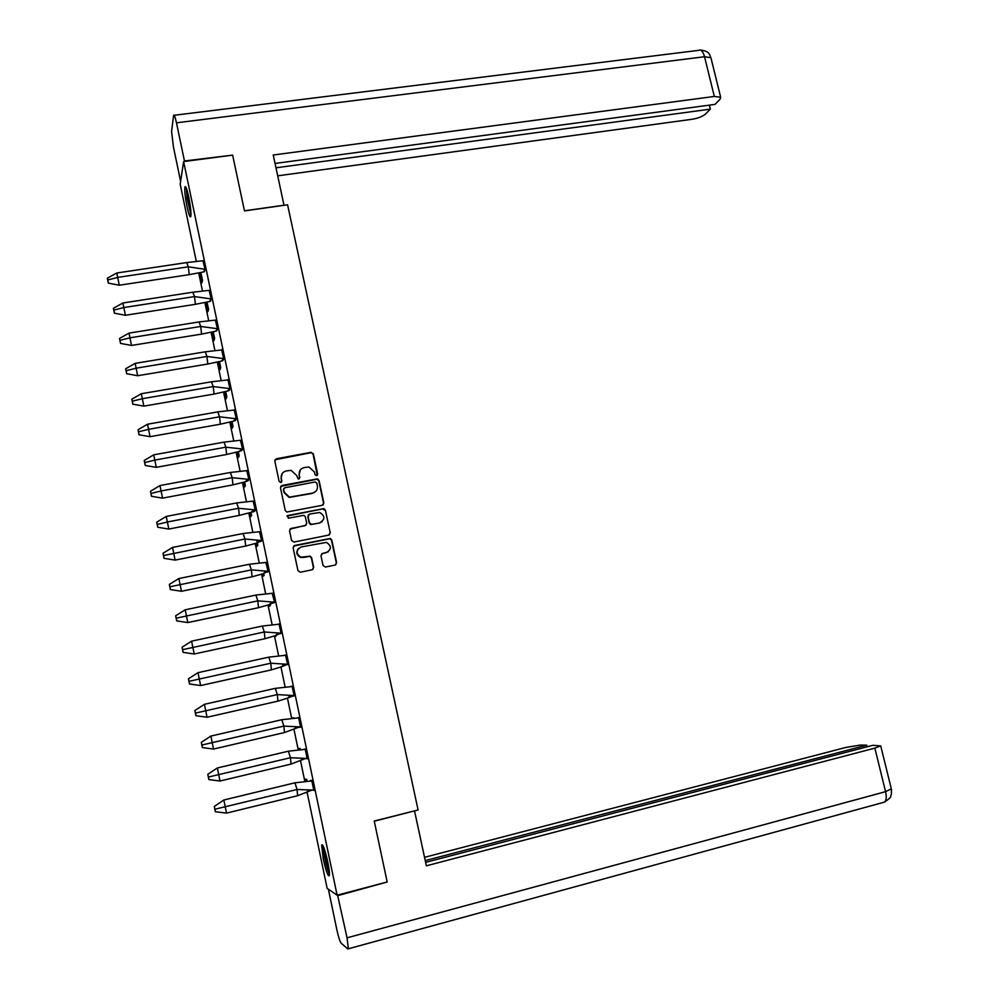 <?xml version="1.0" encoding="UTF-8"?>
<svg xmlns="http://www.w3.org/2000/svg" width="999" height="999" viewBox="0 0 999 999"><rect width="100%" height="100%" fill="white"/><g stroke="black" fill="none" stroke-linecap="round" stroke-linejoin="round"><path stroke-width="1.5" d="M316.633 475.699L317.682 474.1L313.361 453.883L311.039 452.335L276.348 458.766L274.812 461.038L279.121 481.406L280.756 482.492L281.83 480.894L281.268 478.259C280.869 474.463 282.505 472.028 286.176 470.954L291.109 470.354L296.553 475.374L298.289 479.095L299.812 477.485L299.25 474.862C298.838 471.078 300.462 468.656 304.121 467.594L308.953 466.983L314.448 471.99L314.997 474.612L316.633 475.699M317.245 475.399L313.099 454.22L311.338 452.647L274.987 459.777M281.481 482.117L281.268 478.259M299.413 478.746L299.25 474.862M323.289 859.078L321.666 845.004C322.902 843.893 324.9 849.412 327.684 861.575C329.146 868.818 329.695 873.526 329.308 875.673C328.047 876.71 326.036 871.178 323.289 859.078M187.025 206.618C185.14 196.965 184.44 190.409 184.927 186.938C185.677 185.577 186.938 188.873 188.699 196.84C190.584 206.556 191.296 213.124 190.809 216.546C190.035 217.882 188.774 214.56 187.025 206.618M323.064 565.509L325.399 567.045L335.127 565.034L336.638 562.712L331.78 539.997L330.294 538.473L294.668 545.454L293.132 547.777L297.964 570.666L300.312 572.202L312.163 569.767L313.686 567.432L311.613 557.654L310.202 556.156L300.861 557.205C295.741 553.571 295.854 550.149 301.211 546.952L326.423 542.395C331.705 545.929 331.668 549.35 326.311 552.647L322.502 553.421L320.979 555.744L323.064 565.509M196.229 261.026L180.195 184.203L183.616 161.588L232.617 155.12L244.48 210.914L287.575 204.807L418.094 809.977L374.225 821.041L387.187 881.992L337.113 895.191L327.148 888.348L306.993 791.782M183.616 161.588L337.113 895.191M322.352 505.269L323.863 502.984L319.043 480.444L317.37 478.883L281.993 485.502L280.469 487.787L285.252 510.489L286.813 512.037L322.352 505.269M325.399 510.164L330.232 532.792L328.721 535.102L293.943 542.057L291.596 540.521L289.535 530.756L291.071 528.434L305.219 525.636L306.743 523.326L305.369 516.883L303.833 515.347L288.311 518.231L287.737 515.534L323.813 508.616L325.399 510.164L330.257 532.954M316.658 479.183L317.732 478.971M270.142 604.283L270.404 605.544L269.405 606.268L269.068 604.695M276.586 635.152L275.687 636.375L275.524 635.576M256.755 540.209L257.842 545.354L256.905 546.428L256.256 543.294M263.724 573.526L264.111 575.387L263.137 576.286L262.65 573.926M293.856 717.831L292.707 717.906M300.274 748.551L299.088 748.451M307.08 781.131L306.718 779.407L305.482 779.12L305.919 781.206M283.067 666.158L282.118 666.545M219.48 361.713L220.717 367.62L220.017 369.692L218.406 362.025M225.724 391.608L226.848 396.953L226.099 398.863L224.65 391.933M206.081 302.547L207.904 311.7L208.541 309.303L207.068 302.285M213.262 331.943L214.61 338.399L213.948 340.647L212.188 332.242M244.605 482.017L245.367 485.639L244.518 487.05L243.544 482.38M250.949 512.4L251.586 515.434L250.699 516.683L249.887 512.774M231.993 421.628L232.992 426.398L232.218 428.146L230.919 421.965M238.286 451.76L239.173 455.956L238.349 457.542L237.213 452.11M200.25 272.914L201.885 282.867L202.485 280.307L200.899 272.739M304.807 781.293L300.462 760.464M298.202 749.687L293.956 729.32M291.633 718.194L287.45 698.164M285.09 686.85L280.956 667.007M278.571 655.619L274.475 635.976M272.09 624.525L268.032 605.082M265.622 593.556L261.601 574.3M259.191 562.712L255.207 543.643M252.772 531.992L248.838 513.124M246.391 501.398L242.495 482.717M240.035 470.929L236.176 452.435M233.691 440.571L229.882 422.277M227.385 410.352L223.601 392.232M221.104 380.244L217.357 362.312M214.847 350.262L211.139 332.505M208.616 320.404L204.945 302.822M202.41 290.659L198.776 273.264M204.296 271.753L205.007 269.48L202.984 260.727M210.464 301.261L211.214 299.151L209.166 290.347M247.989 480.769L248.963 479.67L246.753 470.616M241.671 450.549L242.607 449.275L240.434 440.259M260.714 541.57L261.763 540.821L259.44 531.68M254.745 511.038L255.157 509.89L238.549 508.279L239.298 515.397L254.42 511.488L255.344 510.177L253.084 501.086M222.877 360.614L223.701 358.841L221.753 349.525M216.658 330.881L217.445 328.933L215.372 320.092M235.389 420.454L236.276 419.006L234.315 409.627M229.121 390.472L229.97 388.861L228.022 379.52M281.805 719.717L210.876 736.076L213.511 749.063L202.36 747.577L201.998 744.992L283.878 726.098L281.805 719.717L298.651 717.869L300.549 726.947L283.878 726.098L284.478 732.542L299.425 726.985L300.761 727.284L298.713 717.507L297.577 717.894M290.996 686.413L292.158 686.151L291.021 686.538M292.907 695.541L294.181 695.828M292.158 686.151L294.193 695.891L293.019 696.091M312.762 790.134L313.973 790.459L311.913 780.606L310.627 780.306L310.764 780.981M306.818 758.466L306.094 758.641L307.355 758.803L305.307 748.988L304.158 749.375M273.526 602.872L274.65 602.459L272.14 593.244M267.108 572.165L268.194 571.578L265.796 562.4M286.451 664.672L287.65 664.622L285.627 654.919L284.665 655.307M279.97 633.703L281.144 633.478L279.121 623.826L278.459 624.213M200.025 273.926L201.111 273.763M206.031 302.722L207.13 302.56M299.538 727.297L300.711 727.035M284.815 655.307L285.664 655.119M329.882 538.686L330.532 538.548M300.274 470.005L299.013 475.174M282.168 473.576L281.044 478.558M323.201 504.87L323.589 503.259L318.768 480.744L317.095 479.195L280.694 486.401M316.808 483.054L315.172 481.98L284.703 487.787L283.629 489.385L284.216 492.17L289.348 497.14L312.562 493.119C316.208 492.032 317.819 489.597 317.395 485.826L316.808 483.054M283.766 488.449L283.629 489.385M315.809 491.371L312.3 493.406L289.111 497.427L283.991 492.47L283.404 489.685M329.445 534.79L329.945 533.029M306.081 525.237L289.91 529.133M325.112 510.427L322.789 508.891L286.863 516.108M319.83 522.752C325.262 519.33 325.212 515.921 319.692 512.487L309.603 514.06L308.079 516.358L309.44 522.802L311.788 524.338L319.555 523.001L322.215 521.59M308.454 514.747L308.079 516.358M319.555 523.001L310.701 524.587L309.19 523.051L307.817 516.62M328.321 551.773L321.541 553.921M298.589 548.326C295.704 552.122 296.378 555.157 300.612 557.417L303.396 557.305M312.812 569.505L313.424 567.632L311.351 557.867L309.94 556.368L303.147 557.517M335.689 564.822L336.338 562.924L331.493 540.234L330.007 538.711L293.581 546.066M186.701 262.575L116.796 273.002L119.268 285.227L108.317 283.092L107.83 279.932L118.107 277.335L188.312 266.82L189.223 274.65L203.821 271.89L204.82 269.255L188.312 266.82L186.701 262.575L203.034 260.727L204.957 269.231M119.268 285.227L189.223 274.65M116.796 273.002L107.318 278.197L108.317 283.092M107.83 279.932L107.318 278.197M192.869 292.207L122.889 302.997L125.375 315.272L114.41 313.187L113.936 310.065L124.238 307.48L194.505 296.578L195.392 304.32L209.64 301.511L211.026 298.913L194.505 296.578L192.869 292.207L209.241 290.347L211.151 298.888M125.375 315.272L195.392 304.32M122.889 302.997L113.411 308.266L114.41 313.187M113.936 310.065L113.411 308.266M199.051 321.94L129.008 333.117L131.506 345.442L120.517 343.394L120.055 340.309L130.382 337.737L200.712 326.461L201.586 334.103L215.497 331.256L216.608 330.881L217.258 328.683L200.712 326.461L199.051 321.94L215.459 320.092L217.382 328.671M131.506 345.442L201.586 334.103M129.008 333.117L119.518 338.449L120.517 343.394M120.055 340.309L119.518 338.449M205.27 351.81L135.152 363.361L137.662 375.736L126.661 373.726L126.199 370.679L136.551 368.119L206.955 356.456L207.804 364.023L221.366 361.126L222.827 360.627L223.514 358.591L206.955 356.456L205.27 351.81L221.703 349.95L223.639 358.566M137.662 375.736L207.804 364.023M135.152 363.361L125.662 368.768L126.661 373.726M126.199 370.679L125.662 368.768M211.501 381.793L141.321 393.731L143.844 406.143L132.83 404.183L132.38 401.173L142.757 398.626L213.224 386.576L214.061 394.056L227.26 391.121L229.071 390.484L229.782 388.599L213.224 386.576L211.501 381.793L227.972 379.932L229.92 388.586M143.844 406.143L214.061 394.056M141.321 393.731L131.818 399.2L132.83 404.183M132.38 401.173L131.818 399.2M217.77 411.888L147.515 424.213L150.05 436.688L139.023 434.765L138.574 431.78L148.976 429.258L219.518 416.82L220.329 424.2L233.179 421.241L235.339 420.467L236.089 418.743L219.518 416.82L217.77 411.888L234.266 410.04L236.226 418.718M150.05 436.688L220.329 424.2M147.515 424.213L138.012 429.757L139.023 434.765M138.574 431.78L138.012 429.757M224.051 442.12L153.734 454.832L156.281 467.345L145.242 465.472L144.805 462.525L155.232 460.015L225.836 447.177L226.623 454.47L239.123 451.486L241.633 450.561L242.42 449.001L225.836 447.177L224.051 442.12L240.597 440.259L242.545 448.976M156.281 467.345L226.623 454.47M153.734 454.832L144.218 460.452L145.242 465.472M144.805 462.525L144.218 460.452M230.369 472.465L159.977 485.564L162.537 498.139L151.486 496.303L151.049 493.394L161.501 490.896L232.18 477.672L232.954 484.877L245.092 481.855L247.952 480.781L248.776 479.383L232.18 477.672L230.369 472.465L246.94 470.616L248.901 479.358M162.537 498.139L232.954 484.877M159.977 485.564L150.462 491.258L151.486 496.303M151.049 493.394L150.462 491.258M236.701 502.934L166.246 516.433L168.819 529.058L157.742 527.26L157.33 524.4L167.807 521.903L238.549 508.279L236.701 502.934L253.309 501.086L255.282 509.865M168.819 529.058L239.298 515.397M166.246 516.433L156.718 522.19L157.742 527.26M157.33 524.4L156.718 522.19M243.069 533.516L172.54 547.427L175.125 560.102L164.036 558.341L163.636 555.519L244.942 539.01L245.679 546.041L257.105 542.981L261.563 540.521L244.942 539.01L243.069 533.516L259.715 531.68L261.688 540.496M175.125 560.102L245.679 546.041M172.54 547.427L163.012 553.259L164.036 558.341M163.636 555.519L163.012 553.259M249.463 564.235L178.871 578.533L181.456 591.271L170.367 589.56L169.955 586.775L251.373 569.88L252.073 576.798L263.162 573.738L267.994 571.278L251.373 569.88L249.463 564.235L266.134 562.387L268.119 571.253M267.058 572.165L267.695 572.04M181.456 591.271L252.073 576.798M178.871 578.533L169.331 584.452L170.367 589.56M169.955 586.775L169.331 584.452M255.881 595.079L185.215 609.79L187.812 622.564L176.711 620.891L176.311 618.156L257.817 600.861L258.504 607.692L269.231 604.632L274.45 602.16L257.817 600.861L255.881 595.079L272.59 593.231L274.588 602.122M273.476 602.884L274.325 602.709M187.812 622.564L258.504 607.692M185.215 609.79L175.674 615.771L176.711 620.891M176.311 618.156L175.674 615.771M262.312 626.048L191.596 641.158L194.206 653.995L183.079 652.372L182.692 649.662L264.285 631.98L264.96 638.711L275.337 635.651L280.944 633.166L264.285 631.98L262.312 626.048L279.058 624.2L281.069 633.129M279.932 633.716L281.131 633.453M194.206 653.995L264.96 638.711M191.596 641.158L182.043 647.227L183.079 652.372M182.692 649.662L182.043 647.227M268.781 657.142L197.989 672.664L200.612 685.551L189.473 683.978L189.098 681.306L270.791 663.224L271.441 669.867L281.481 666.808L287.45 664.298L270.791 663.224L268.781 657.142L285.564 655.294L287.575 664.26M286.401 664.672L287.612 664.41M200.612 685.551L271.441 669.867M197.989 672.664L188.436 678.808L189.473 683.978M189.098 681.306L188.436 678.808M275.287 688.361L204.42 704.307L207.055 717.245L195.904 715.709L195.529 713.086L277.322 694.592L277.947 701.136L287.637 698.089L293.993 695.554L277.322 694.592L275.287 688.361L292.095 686.525L294.118 695.529M207.055 717.245L277.947 701.136M204.42 704.307L194.855 710.526L195.904 715.709M195.529 713.086L194.855 710.526M213.511 749.063L284.478 732.542M297.877 717.881L298.751 717.682M210.876 736.076L201.298 742.369L202.36 747.577M201.998 744.992L201.298 742.369M288.349 751.198L217.357 767.969L220.005 781.018L208.828 779.57L208.479 777.022L290.459 757.729L288.349 751.198L305.244 749.35L307.143 758.466L290.459 757.729L291.034 764.073L305.682 758.478M305.369 749.325L303.846 749.375M220.005 781.018L291.034 764.073M304.083 749.262L305.257 748.988M217.357 767.969L207.78 774.337L208.828 779.57M208.479 777.022L207.78 774.337M294.93 782.804L223.863 799.999L226.523 813.111L215.334 811.712L214.997 809.202L297.065 789.485L294.93 782.804L311.85 780.968L313.761 790.109L297.065 789.485L297.615 795.728L311.888 790.134M311.988 780.931L310.027 780.993M226.523 813.111L297.615 795.728M310.652 780.706L311.463 780.506M223.863 799.999L214.273 806.455L215.334 811.712M214.997 809.202L214.273 806.455M190.996 213.936L187.475 198.988L186.763 189.286M187.962 193.556L190.709 209.565M186.326 188.074L187.2 198.614L190.984 215.197M329.408 872.976C327.222 869.742 323.064 851.036 323.664 847.14M325.012 851.023L328.971 868.843M323.127 845.928C322.852 851.21 326.96 869.692 329.445 874.337M284.016 205.307L273.239 155.007L714.322 96.453L704.545 56.743L176.473 122.815L184.465 160.989L232.567 155.132M244.455 210.814L284.053 205.207M277.722 175.824L692.132 119.268C698.114 118.257 702.559 116.521 705.469 114.061L710.326 109.141L275.986 167.795M176.473 122.815C175.137 116.758 174.188 114.273 173.601 115.347L171.591 131.381L173.376 146.703L180.619 181.393M275.05 163.449L715.022 104.383L720.029 99.301L720.666 97.24L714.322 96.453M709.34 105.145L710.326 109.141M374.263 821.215L414.198 810.963M414.56 811.051L426.361 865.821L874.849 748.126L880.731 745.903L872.851 745.304L425.624 862.374M884.19 802.197L347.789 948.938L341.134 943.131C339.86 941.408 338.399 936.787 336.738 929.257L328.384 889.197M348.326 948.663L347.065 937.811L337.562 895.067M867.095 746.802L866.695 745.179L860.351 745.067L845.703 747.477L424.538 857.329M866.695 745.179L425.237 860.601M338.211 895.516L386.501 882.179M711.101 58.466L710.913 57.717L704.545 56.743C702.959 51.286 700.948 49.151 698.513 50.375L174.226 115.272M347.065 937.811L885.576 791.67L874.849 748.126M880.731 745.903L891.42 789.235L891.408 794.143C889.834 796.353 893.443 795.853 884.689 802.06C886.4 800.174 886.7 796.715 885.576 791.67L891.333 788.885M321.666 845.004L322.452 844.804M209.64 301.511L210.627 300.462M215.497 331.256L216.933 329.795M221.366 361.126L223.277 359.29M227.26 391.121L229.658 388.936M233.179 421.241L236.089 418.756M239.123 451.486L242.008 448.976M245.092 481.855L247.927 479.333M251.086 512.35L253.883 509.815M257.105 542.981L259.865 540.434M263.162 573.738L265.871 571.178M269.231 604.632L271.915 602.047M275.337 635.651L277.984 633.066M281.481 666.808L284.078 664.21M287.637 698.089L290.209 695.479M293.831 729.507L296.378 726.885M300.05 761.051L302.572 758.428M306.306 792.744L308.791 790.109M700.461 50.062C710.913 51.249 709.465 55.894 710.913 57.717L720.666 97.24"/></g></svg>
